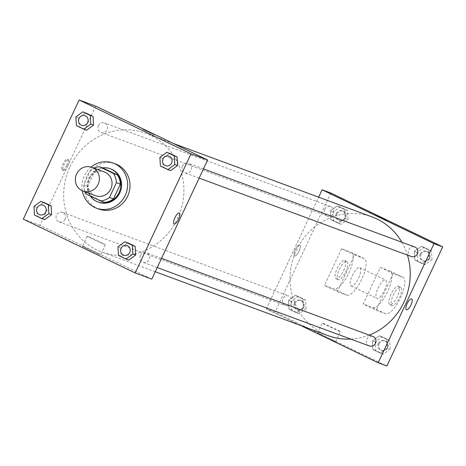 <?xml version="1.0" encoding="UTF-8"?>
<svg xmlns="http://www.w3.org/2000/svg" width="466" height="466" viewBox="0 0 466 466"><rect width="100%" height="100%" fill="white"/><g stroke="black" fill="none" stroke-linecap="round" stroke-linejoin="round"><path stroke-width="0.35" stroke-dasharray="2.33 1.75" d="M95.641 195.726A12.658 11.935 110.3 0 1 89.268 178.676A12.658 11.935 110.3 0 1 104.413 171.983M104.483 202.401L90.608 195.726A17.242 16.258 110.3 0 1 87.614 186.493L94.54 171.709L90.579 170.247A17.242 16.258 110.3 0 1 94.056 168.15M90.579 170.247L83.659 185.031A17.242 16.258 110.3 0 0 85.284 191.899M87.614 186.493L83.659 185.031M94.54 171.709A17.242 16.258 110.3 0 1 103.487 168.226M102.485 167.859A17.72 16.706 -69.7 0 0 90.212 195.976M98.635 202.227A17.72 16.706 110.3 0 1 89.717 178.362A17.72 16.706 110.3 0 1 110.92 168.989M90.608 195.726L86.647 194.264M82.301 190.769A24.051 22.671 110.3 0 1 84.334 175.769A24.051 22.671 110.3 0 1 91.062 167.067M98.815 209.042A24.051 22.671 110.3 0 1 86.711 176.649A24.051 22.671 110.3 0 1 115.486 163.927M159.879 157.357L162.651 158.382L169.595 153.302L162.651 158.382L163.158 167.049L170.608 170.638L160.386 166.024M117.974 246.817L120.746 247.836L127.696 242.757L120.746 247.836L121.253 256.51L128.709 260.092L118.481 255.485M75.876 116.937L78.649 117.956L85.598 112.877L78.649 117.956L79.156 126.624L86.612 130.212L76.383 125.604M33.977 206.391L36.744 207.417L43.693 202.331L36.744 207.417L37.251 216.084L44.707 219.667L34.484 215.059M69.982 166.741A63.289 59.665 110.3 0 1 145.712 133.264A63.289 59.665 110.3 0 1 179.742 213.317A63.289 59.665 110.3 0 1 101.833 251.99A63.289 59.665 110.3 0 1 69.982 166.741M95.74 106.132L39.919 225.282L151.811 279.128M140.516 255.496A5.062 4.771 110.3 0 1 146.574 252.822A5.062 4.771 110.3 0 1 149.301 259.224A5.062 4.771 110.3 0 1 143.068 262.317A5.062 4.771 110.3 0 1 140.516 255.496M182.422 166.042A5.062 4.771 110.3 0 1 188.48 163.362A5.062 4.771 110.3 0 1 191.206 169.77A5.062 4.771 110.3 0 1 184.973 172.863A5.062 4.771 110.3 0 1 182.422 166.042M98.419 125.616A5.062 4.771 110.3 0 1 104.477 122.937A5.062 4.771 110.3 0 1 107.203 129.344A5.062 4.771 110.3 0 1 100.971 132.437A5.062 4.771 110.3 0 1 98.419 125.616M65.124 219.218A5.062 4.771 -69.7 0 0 62.578 212.397A5.062 4.771 -69.7 0 0 56.345 215.49A5.062 4.771 -69.7 0 0 59.066 221.892A5.062 4.771 -69.7 0 0 65.124 219.218M39.919 225.282L23.3 219.142M83 246.502A10.013 0.297 25.1 0 0 82.441 246.351A10.013 0.297 25.1 0 0 91.388 250.865A10.013 0.297 25.1 0 0 100.58 254.844A10.013 0.297 25.1 0 0 93.165 251.046A10.013 0.297 25.1 0 0 83 246.502M66.743 165.302A6.011 1.998 115.7 0 0 67.471 159.191A6.011 1.998 115.7 0 0 63.061 163.747A6.011 1.998 115.7 0 0 62.252 170.026A6.011 1.998 115.7 0 0 66.743 165.302M67.826 165.826A6.011 1.998 115.7 0 0 68.554 159.716A6.011 1.998 115.7 0 0 64.145 164.265A6.011 1.998 115.7 0 0 63.341 170.55A6.011 1.998 115.7 0 0 67.826 165.826M174.138 223.872L174.144 223.872A6.011 1.998 -64.3 0 1 174.867 217.756A6.011 1.998 -64.3 0 1 179.352 213.038L179.358 213.038M87.748 236.361A10.013 0.297 25.1 0 0 87.194 236.21A10.013 0.297 25.1 0 0 96.136 240.73A10.013 0.297 25.1 0 0 105.328 244.708A10.013 0.297 25.1 0 0 97.912 240.91A10.013 0.297 25.1 0 0 87.748 236.361M154.159 134.505L143.266 129.402M328.204 335.66A63.289 59.665 110.3 0 1 296.353 250.411A63.289 59.665 110.3 0 1 372.084 216.935M401.878 242.238A63.289 59.665 110.3 0 1 407.47 255.1M369.206 335.106A63.289 59.665 110.3 0 1 350.764 339.085M291.495 302.883A5.062 4.771 -69.7 0 0 288.943 296.061A5.062 4.771 -69.7 0 0 282.711 299.16A5.062 4.771 -69.7 0 0 285.437 305.562A5.062 4.771 -69.7 0 0 291.495 302.883M411.338 256.527A5.062 4.771 110.3 0 1 408.793 249.712A5.062 4.771 110.3 0 1 414.851 247.032M324.79 209.286A5.062 4.771 110.3 0 1 330.848 206.607A5.062 4.771 110.3 0 1 333.569 213.009A5.062 4.771 110.3 0 1 327.336 216.108A5.062 4.771 110.3 0 1 324.79 209.286M369.433 345.988A5.062 4.771 110.3 0 1 366.888 339.166A5.062 4.771 110.3 0 1 372.946 336.487M266.29 308.952L318.645 197.182L266.29 308.952L300.553 325.437L266.29 308.952L274.998 312.168L386.885 366.014M39.668 214.727A5.062 4.771 110.3 0 1 37.123 207.906A5.062 4.771 110.3 0 1 43.181 205.226M36.744 207.417L37.251 216.084M123.671 255.152A5.062 4.771 110.3 0 1 121.125 248.331A5.062 4.771 110.3 0 1 127.183 245.652M120.746 247.836L121.253 256.51M81.573 125.267A5.062 4.771 110.3 0 1 79.028 118.451A5.062 4.771 110.3 0 1 85.086 115.772M78.649 117.956L79.156 126.624M165.576 165.692A5.062 4.771 110.3 0 1 163.03 158.877A5.062 4.771 110.3 0 1 169.088 156.197M162.651 158.382L163.158 167.049M306.121 308.643L305.614 299.976L298.158 296.388L291.215 301.467L291.716 310.135L299.172 313.723L306.121 308.643L303.349 307.618L302.842 298.951L295.392 295.362L288.442 300.442L288.949 309.109L296.405 312.698L303.349 307.618L302.842 298.951L295.392 295.362L288.442 300.442L288.949 309.109L296.405 312.698L303.349 307.618M294.361 302.982A5.062 4.771 110.3 0 1 300.419 300.308A5.062 4.771 110.3 0 1 303.145 306.71A5.062 4.771 110.3 0 1 296.912 309.803A5.062 4.771 110.3 0 1 294.361 302.982M305.614 299.976L302.842 298.951M298.158 296.388L295.392 295.362M291.215 301.467L288.442 300.442M291.716 310.135L288.949 309.109M299.172 313.723L296.405 312.698M295.153 303.279A5.062 4.771 110.3 0 1 301.211 300.599A5.062 4.771 110.3 0 1 303.937 307.001A5.062 4.771 110.3 0 1 297.704 310.094A5.062 4.771 110.3 0 1 295.153 303.279M390.124 349.063L389.617 340.396L382.161 336.813L375.212 341.893L375.718 350.56L383.174 354.148L390.124 349.063L387.351 348.044L386.844 339.376L379.388 335.788L372.445 340.867L372.951 349.535L380.402 353.123L387.351 348.044L386.844 339.376L379.388 335.788L372.445 340.867L372.951 349.535L380.402 353.123L387.351 348.044M378.363 343.407A5.062 4.771 110.3 0 1 384.421 340.728A5.062 4.771 110.3 0 1 387.147 347.135A5.062 4.771 110.3 0 1 380.914 350.228A5.062 4.771 110.3 0 1 378.363 343.407M389.617 340.396L386.844 339.376M382.161 336.813L379.388 335.788M375.212 341.893L372.445 340.867M375.718 350.56L372.951 349.535M383.174 354.148L380.402 353.123M379.155 343.698A5.062 4.771 110.3 0 1 385.213 341.025A5.062 4.771 110.3 0 1 387.933 347.426A5.062 4.771 110.3 0 1 381.706 350.519A5.062 4.771 110.3 0 1 379.155 343.698M348.026 219.183L347.52 210.516L340.063 206.927L333.114 212.013L333.621 220.68L341.077 224.268L348.026 219.183L345.254 218.164L344.747 209.49L337.291 205.908L330.347 210.987L330.854 219.655L338.304 223.243L345.254 218.164L344.747 209.49L337.291 205.908L330.347 210.987L330.854 219.655L338.304 223.243L345.254 218.164M336.266 213.527A5.062 4.771 110.3 0 1 342.324 210.848A5.062 4.771 110.3 0 1 345.05 217.255A5.062 4.771 110.3 0 1 338.817 220.348A5.062 4.771 110.3 0 1 336.266 213.527M347.52 210.516L344.747 209.49M340.063 206.927L337.291 205.908M333.114 212.013L330.347 210.987M333.621 220.68L330.854 219.655M341.077 224.268L338.304 223.243M337.058 213.818A5.062 4.771 110.3 0 1 343.116 211.139A5.062 4.771 110.3 0 1 345.842 217.546A5.062 4.771 110.3 0 1 339.609 220.639A5.062 4.771 110.3 0 1 337.058 213.818M432.023 259.609L431.516 250.941L424.066 247.353L417.117 252.438L417.623 261.106L425.079 264.688L432.023 259.609L429.256 258.583L428.749 249.916L421.293 246.333L414.35 251.413L414.857 260.08L422.307 263.669L429.256 258.583L428.749 249.916L421.293 246.333L414.35 251.413L414.857 260.08L422.307 263.669L429.256 258.583M420.268 253.953A5.062 4.771 110.3 0 1 426.326 251.273A5.062 4.771 110.3 0 1 429.052 257.675A5.062 4.771 110.3 0 1 422.819 260.774A5.062 4.771 110.3 0 1 420.268 253.953M431.516 250.941L428.749 249.916M424.066 247.353L421.293 246.333M417.117 252.438L414.35 251.413M417.623 261.106L414.857 260.08M425.079 264.688L422.307 263.669M421.06 254.244A5.062 4.771 110.3 0 1 427.118 251.564A5.062 4.771 110.3 0 1 429.838 257.972A5.062 4.771 110.3 0 1 423.606 261.065A5.062 4.771 110.3 0 1 421.06 254.244M299.72 245.029A6.011 1.998 -64.3 0 1 299.778 245.052A6.011 1.998 -64.3 0 1 298.968 251.337A6.011 1.998 -64.3 0 1 294.559 255.892A6.011 1.998 -64.3 0 1 295.327 249.694A6.011 1.998 -64.3 0 1 299.72 245.029A6.011 1.998 115.7 0 0 295.327 249.689A6.011 1.998 115.7 0 0 294.559 255.886A6.011 1.998 115.7 0 0 298.962 251.337A6.011 1.998 115.7 0 0 299.772 245.052A6.011 1.998 115.7 0 0 299.714 245.029M330.813 193.017L274.998 312.168M335.101 341.578A10.013 0.297 25.1 0 0 335.654 341.729A10.013 0.297 25.1 0 0 326.713 337.215A10.013 0.297 25.1 0 0 317.521 333.237A10.013 0.297 25.1 0 0 324.936 337.035A10.013 0.297 25.1 0 0 335.101 341.578M339.848 331.442A10.013 0.297 -154.9 0 1 329.683 326.893A10.013 0.297 -154.9 0 1 322.268 323.095A10.013 0.297 -154.9 0 1 331.46 327.074A10.013 0.297 -154.9 0 1 340.401 331.594A10.013 0.297 -154.9 0 1 339.848 331.442M411.659 298.898L411.659 298.898A6.011 1.998 115.7 0 0 407.255 303.448A6.011 1.998 115.7 0 0 406.445 309.733L406.445 309.733M375.573 215.269L386.46 220.371M393.257 273.606L380.343 267.397L363.171 304.059L376.079 310.269L385.58 313.781A20.254 6.722 115.7 0 0 400.364 298.077A20.254 6.722 115.7 0 0 402.95 277.2A20.254 6.722 115.7 0 0 402.752 277.119L393.257 273.606L376.079 310.269M341.613 248.757L354.527 254.972L337.349 291.634L324.441 285.419L333.941 288.932A20.254 6.722 115.7 0 0 348.725 273.227A20.254 6.722 115.7 0 0 351.306 252.351A20.254 6.722 115.7 0 0 351.114 252.269L341.613 248.757L324.441 285.419M358.604 277.981A10.124 3.361 115.7 0 0 359.828 267.688A10.124 3.361 115.7 0 0 352.407 275.354A10.124 3.361 115.7 0 0 351.044 285.938A10.124 3.361 115.7 0 0 358.604 277.981M354.527 254.972L364.022 258.479A20.254 6.722 -64.3 0 1 364.22 258.566A20.254 6.722 -64.3 0 1 361.633 279.443A20.254 6.722 -64.3 0 1 346.85 295.141L333.941 288.932M337.349 291.634L346.85 295.141M384.421 290.405A10.124 3.361 115.7 0 0 385.65 280.113A10.124 3.361 115.7 0 0 378.229 287.778A10.124 3.361 115.7 0 0 376.866 298.362A10.124 3.361 115.7 0 0 384.421 290.405M385.58 313.781L372.672 307.572L363.171 304.059M372.672 307.572A20.254 6.722 115.7 0 0 387.456 291.867A20.254 6.722 115.7 0 0 390.036 270.991A20.254 6.722 115.7 0 0 389.844 270.909L380.343 267.397M345.69 271.771A10.124 3.361 115.7 0 0 346.92 261.473A10.124 3.361 115.7 0 0 339.498 269.144A10.124 3.361 115.7 0 0 338.135 279.722A10.124 3.361 115.7 0 0 345.69 271.771M343.541 270.734A10.124 3.361 115.7 0 0 344.764 260.442A10.124 3.361 115.7 0 0 337.343 268.107A10.124 3.361 115.7 0 0 335.986 278.685A10.124 3.361 115.7 0 0 343.541 270.734M391.003 294.279A10.124 3.361 115.7 0 0 389.774 304.578A10.124 3.361 115.7 0 0 397.195 296.906A10.124 3.361 115.7 0 0 398.558 286.328A10.124 3.361 115.7 0 0 391.003 294.279M393.153 295.316A10.124 3.361 -64.3 0 1 400.708 287.365A10.124 3.361 -64.3 0 1 399.35 297.943A10.124 3.361 -64.3 0 1 391.929 305.609A10.124 3.361 -64.3 0 1 393.153 295.316M364.022 258.479L351.114 252.269M402.752 277.119L389.844 270.909M68.554 159.716L67.471 159.191M63.341 170.55L62.252 170.026M87.194 236.21L82.441 246.351M105.328 244.708L100.58 254.844M173.364 143.487L145.712 133.264M155.271 271.742L101.833 251.99M59.066 221.892L285.437 305.562M62.578 212.397L288.943 296.061M203.444 168.896L188.48 163.362M199.133 178.099L184.973 172.863M330.848 206.607L104.477 122.937M327.336 216.108L100.971 132.437M161.539 258.35L146.574 252.822M157.228 267.554L143.068 262.317M301.211 300.599L300.419 300.308M297.704 310.094L296.912 309.803M385.213 341.025L384.421 340.728M381.706 350.519L380.914 350.228M343.116 211.139L342.324 210.848M339.609 220.639L338.817 220.348M427.118 251.564L426.326 251.273M423.606 261.065L422.819 260.774M335.654 341.729L340.401 331.594M317.521 333.237L322.268 323.095M351.044 285.938L376.866 298.362M359.828 267.688L385.65 280.113M335.986 278.685L338.135 279.722M344.764 260.442L346.92 261.473M400.708 287.365L398.558 286.328M391.929 305.609L389.774 304.578M364.22 258.566L351.306 252.351M402.95 277.2L390.036 270.991"/><path stroke-width="0.7" d="M76.605 173.993A12.658 11.935 110.3 0 1 91.75 167.3A12.658 11.935 110.3 0 1 98.559 183.307A12.658 11.935 110.3 0 1 82.977 191.043A12.658 11.935 110.3 0 1 76.605 173.993M91.75 167.3L104.413 171.983A12.658 11.935 110.3 0 1 111.223 187.99A12.658 11.935 110.3 0 1 95.641 195.726L82.977 191.043M85.284 191.899A17.242 16.258 110.3 0 0 86.647 194.264L100.528 200.939A17.242 16.258 110.3 0 0 109.475 197.456L116.401 182.672A17.242 16.258 110.3 0 0 113.407 173.445L99.526 166.764A17.242 16.258 110.3 0 0 94.056 168.15M113.407 173.445L117.368 174.907L103.487 168.226L99.526 166.764M117.368 174.907A17.242 16.258 110.3 0 1 120.356 184.14L116.401 182.672M100.528 200.939L104.483 202.401A17.242 16.258 110.3 0 0 113.436 198.918L120.356 184.14M90.212 195.976A17.72 16.706 -69.7 0 0 97.843 201.935A17.72 16.706 -69.7 0 0 119.366 191.841A17.72 16.706 -69.7 0 0 111.496 169.275A17.72 16.706 -69.7 0 0 110.127 168.692A17.72 16.706 -69.7 0 0 102.485 167.859M110.127 168.692L110.92 168.989A17.72 16.706 110.3 0 1 112.289 169.566A17.72 16.706 110.3 0 1 120.158 192.132A17.72 16.706 110.3 0 1 98.635 202.227L97.843 201.935M113.436 198.918L109.475 197.456M91.062 167.067A24.051 22.671 110.3 0 1 113.116 163.048A24.051 22.671 110.3 0 1 126.041 193.466A24.051 22.671 110.3 0 1 96.439 208.168A24.051 22.671 110.3 0 1 82.301 190.769M113.116 163.048L115.486 163.927A24.051 22.671 110.3 0 1 128.418 194.345A24.051 22.671 110.3 0 1 98.815 209.042L96.439 208.168M167.842 169.612L170.608 170.638L177.558 165.558L177.051 156.891L166.828 152.277L159.879 157.357L160.386 166.024L167.842 169.612L174.785 164.533L174.284 155.865L166.828 152.277M125.936 259.073L128.709 260.092L135.653 255.013L135.146 246.345L124.923 241.732L117.974 246.817L118.481 255.485L125.936 259.073L132.886 253.987L132.379 245.32L124.923 241.732M135.187 272.983L191.002 153.832L79.115 99.986L23.3 219.142L135.187 272.983L151.811 279.128L207.626 159.972L191.002 153.832M83.839 129.187L86.612 130.212L93.555 125.133L93.049 116.465L82.826 111.852L75.876 116.937L76.383 125.604L83.839 129.187L90.788 124.107L90.282 115.44L82.826 111.852M41.934 218.647L44.707 219.667L51.65 214.587L51.144 205.92L40.921 201.312L33.977 206.391L34.484 215.059L41.934 218.647L48.883 213.562L48.377 204.894L40.921 201.312M207.626 159.972L95.74 106.132L79.115 99.986M143.266 129.408L154.159 134.505M174.867 217.762A6.011 1.998 -64.3 0 1 179.358 213.038A6.011 1.998 -64.3 0 1 178.548 219.317A6.011 1.998 -64.3 0 1 174.144 223.872A6.011 1.998 -64.3 0 1 174.867 217.762M179.352 213.038A6.011 1.998 -64.3 0 1 178.548 219.317A6.011 1.998 -64.3 0 1 174.138 223.872M173.364 143.487L372.084 216.935A63.289 59.665 110.3 0 1 401.878 242.238M407.47 255.1A63.289 59.665 110.3 0 1 369.206 335.106M350.764 339.085A63.289 59.665 110.3 0 1 328.204 335.66L155.271 271.742M203.444 168.896L414.851 247.032A5.062 4.771 110.3 0 1 417.571 253.434A5.062 4.771 110.3 0 1 411.338 256.527L199.133 178.099M161.539 258.35L372.946 336.487A5.062 4.771 110.3 0 1 375.666 342.894A5.062 4.771 110.3 0 1 369.433 345.988L157.228 267.554M442.7 246.858L386.885 366.014L378.176 362.793L300.553 325.437L378.176 362.793L433.992 243.642L322.105 189.796L318.645 197.182L322.105 189.796L330.813 193.017L442.7 246.858L433.992 243.642L322.105 189.796M43.175 205.226L43.181 205.226A5.062 4.771 110.3 0 1 45.907 211.634A5.062 4.771 110.3 0 1 39.674 214.727A5.062 4.771 110.3 0 1 39.668 214.727A5.062 4.771 110.3 0 1 37.117 207.906A5.062 4.771 110.3 0 1 43.175 205.226A5.062 4.771 110.3 0 1 45.901 211.628A5.062 4.771 110.3 0 1 39.668 214.727L39.668 214.727M44.707 219.667L51.65 214.587L48.883 213.562M51.65 214.587L51.144 205.92L48.377 204.894M51.144 205.92L43.693 202.331M127.183 245.652L127.183 245.652A5.062 4.771 110.3 0 1 129.909 252.059A5.062 4.771 110.3 0 1 123.676 255.152A5.062 4.771 110.3 0 1 123.671 255.152L123.671 255.147A5.062 4.771 110.3 0 1 121.119 248.331A5.062 4.771 110.3 0 1 127.177 245.652A5.062 4.771 110.3 0 1 129.903 252.054A5.062 4.771 110.3 0 1 123.671 255.147M128.709 260.092L135.653 255.013L132.886 253.987M135.653 255.013L135.146 246.345L132.379 245.32M135.146 246.345L127.696 242.757M85.086 115.772L85.086 115.772A5.062 4.771 110.3 0 1 87.812 122.174A5.062 4.771 110.3 0 1 81.579 125.272A5.062 4.771 110.3 0 1 81.573 125.267A5.062 4.771 110.3 0 1 79.022 118.446A5.062 4.771 110.3 0 1 85.08 115.772A5.062 4.771 110.3 0 1 87.806 122.174A5.062 4.771 110.3 0 1 81.573 125.267L81.573 125.267M86.612 130.212L93.555 125.133L90.788 124.107M93.555 125.133L93.049 116.465L90.282 115.44M93.049 116.465L85.598 112.877M169.082 156.192L169.088 156.197A5.062 4.771 110.3 0 1 171.814 162.599A5.062 4.771 110.3 0 1 165.581 165.692A5.062 4.771 110.3 0 1 165.576 165.692A5.062 4.771 110.3 0 1 163.024 158.871A5.062 4.771 110.3 0 1 169.082 156.192A5.062 4.771 110.3 0 1 171.803 162.599A5.062 4.771 110.3 0 1 165.57 165.692L165.57 165.692M170.608 170.638L177.558 165.558L174.785 164.533M177.558 165.558L177.051 156.891L174.284 155.865M177.051 156.891L169.595 153.302M406.445 309.733A6.011 1.998 115.7 0 0 406.503 309.756A6.011 1.998 -64.3 0 1 406.445 309.733A6.011 1.998 -64.3 0 1 407.255 303.448A6.011 1.998 -64.3 0 1 411.659 298.898A6.011 1.998 -64.3 0 1 410.896 305.096A6.011 1.998 -64.3 0 1 406.503 309.756A6.011 1.998 115.7 0 0 410.89 305.096A6.011 1.998 115.7 0 0 411.659 298.898M378.176 362.793L433.992 243.642M386.46 220.366L375.573 215.269"/></g></svg>
